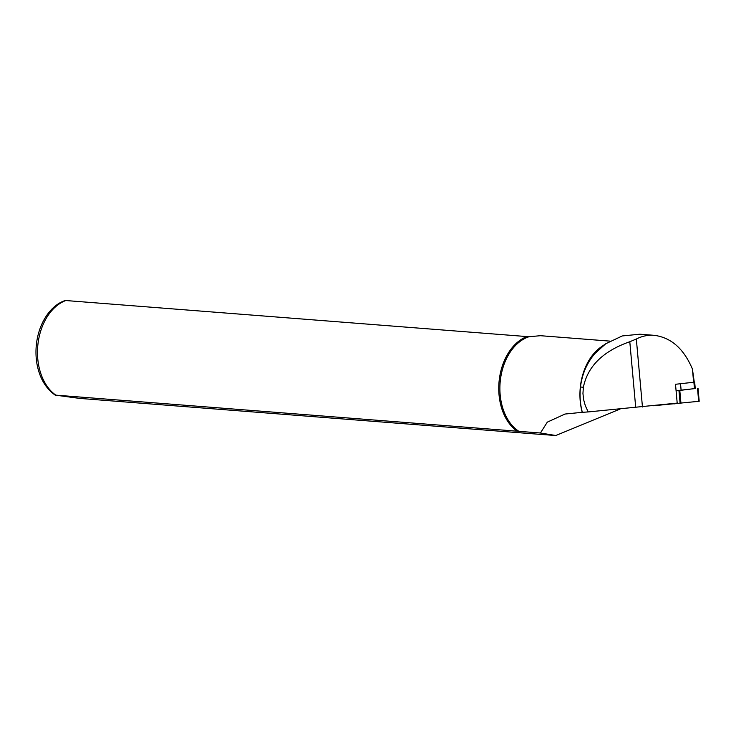 <?xml version="1.0" encoding="UTF-8"?>
<svg xmlns="http://www.w3.org/2000/svg" width="736" height="736" viewBox="0 0 736 736"><rect width="100%" height="100%" fill="white"/><g stroke="black" fill="none" stroke-linecap="round" stroke-linejoin="round"><path stroke-width="1.1" d="M675.501 384.284L694.269 382.168L692.429 369.058C683.818 348.717 671.066 337.474 654.157 335.322C647.965 334.862 642.022 336.094 636.327 339.02L629.795 341.734C603.124 351.081 587.659 366.252 583.381 387.246L582.949 393.438L583.565 399.436L585.332 405.775L588.211 411.93L677.194 403.098L675.501 384.284M654.157 335.322L639.888 334.199L622.251 335.947L605.746 343.749L594.854 353.593C586.831 363.06 582.047 374.201 580.483 387.016A50.324 34.877 94.5 0 0 582.351 412.316L588.211 411.93M605.746 343.74L601.11 346.96A50.122 34.739 94.5 0 0 582.222 412.316L582.351 412.316M620.062 409.05L555.827 435.51L540.776 434.406A50.628 35.089 94.5 0 0 540.914 434.35M528.982 336.738A50.122 34.739 94.5 0 0 500.296 380.77A50.122 34.739 94.5 0 0 518.88 431.333L55.145 395.094C45.384 388.139 39.266 377.421 36.8 362.958C32.366 334.162 46.331 306.581 65.265 300.49L528.982 336.738L540.426 335.699L609.896 341.118M565.147 413.991L547.308 422.142L540.417 433.007L518.88 431.333M564.825 414.064L582.222 412.316M540.417 433.007L555.827 435.51M55.145 395.094L79.497 398.388L540.776 434.406M527.142 336.527A50.628 35.089 94.5 0 0 499.164 380.659A50.628 35.089 94.5 0 0 517.031 431.121M678.003 384.008L694.674 382.131L695.253 388.544L681.104 390.144L680.533 383.732M676.071 390.669L681.104 390.144M690.984 389.05L676.099 390.89M698.05 388.479L699.2 401.276L653.246 405.766M692.429 369.058L693.625 382.26M636.327 339.02L642.454 406.971M629.795 341.734L635.729 407.634M65.872 300.509A50.628 35.089 94.5 0 0 37.895 344.641A50.628 35.089 94.5 0 0 55.761 395.103M583.381 387.246L580.483 387.016M694.471 388.654L693.901 382.242M698.685 401.35L697.526 388.553M680.956 403.328L679.806 390.522M680.119 403.411L678.96 390.614M675.022 403.908L674.976 403.346M674.066 403.99L674.02 403.448"/></g></svg>
